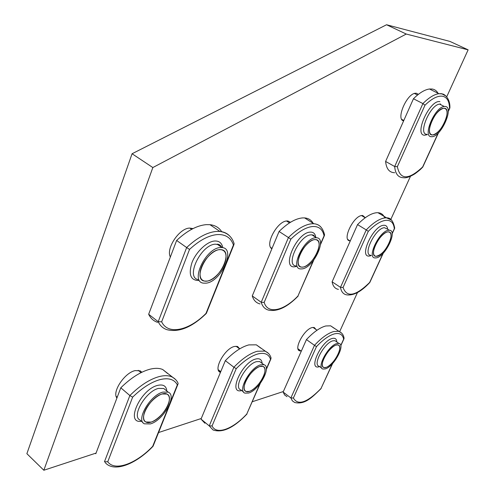 <?xml version="1.0" encoding="UTF-8"?>
<svg xmlns="http://www.w3.org/2000/svg" width="495" height="495" viewBox="0 0 495 495"><rect width="100%" height="100%" fill="white"/><g stroke="black" fill="none" stroke-linecap="round" stroke-linejoin="round"><path stroke-width="0.74" d="M438.316 93.778C436.98 91.08 434.969 89.502 432.284 89.032L429.499 89.001C424.722 89.638 419.376 92.887 413.455 98.752L422.903 103.579C428.831 97.663 434.152 94.366 438.886 93.691L441.979 93.932C443.873 93.598 450.264 97.973 449.893 107.891L449.534 108.368C449.386 101.172 447.004 97.113 442.382 96.197C437.574 95.615 431.776 98.616 424.988 105.206L397.361 166.673L394.676 166.524L422.903 103.579L424.988 105.206M397.361 166.673C400.127 180.087 408.561 180.174 422.656 166.951L422.656 167.192C421.01 168.708 421.226 169.117 414.915 173.813C409.965 176.851 406.178 178.157 403.555 177.724C398.283 177.668 395.319 173.937 394.676 166.524L385.605 161.438C386.329 168.851 389.361 172.613 394.694 172.724M445.253 106.462L444.281 106.468C434.759 106.926 422.117 137.041 431.43 136.7L432.017 136.7C441.206 136.669 454.323 107.019 445.253 106.462M413.455 98.752L385.605 161.438M432.234 134.949L432.772 134.943C440.897 134.9 452.455 108.702 444.43 108.25L443.594 108.257C435.21 108.64 424.023 135.197 432.234 134.949M430.458 124.536C428.577 131.305 429.344 134.776 432.772 134.943C437.988 133.365 442.394 128.001 445.983 118.856C447.981 111.919 447.189 108.386 443.594 108.257C438.36 109.977 433.979 115.403 430.458 124.536M334.292 328.352L330.623 325.815L325.772 325.976C319.999 327.511 313.558 332.052 306.442 339.589L314.486 345.324C321.608 337.72 328.036 333.116 333.766 331.526L338.568 331.31C341.692 332.405 343.53 334.719 344.081 338.246L343.66 339.131C342.651 334.428 339.57 332.677 334.41 333.884C329.095 335.381 323.117 339.62 316.484 346.605L293.38 397.999L290.887 397.949L314.486 345.324L316.484 346.605M293.38 397.999C297.879 405.906 307.086 402.744 321.001 388.507L332.64 363.485M287.032 396.668L284.625 394.961L283.128 392.052L290.887 397.949L292.341 400.832L294.704 402.509C304.957 404.799 311.788 397.646 321.125 388.544M336.909 343.549C328.463 345.3 316.169 367.921 323 369.035L325.326 368.893C333.921 366.727 345.857 344.471 338.914 343.437L336.909 343.549M306.442 339.589L283.128 392.052M326.001 367.42C333.581 365.533 344.136 345.863 338.011 344.947L336.229 345.046C328.76 346.618 317.926 366.566 323.965 367.544L326.001 367.42M322.839 361.263C321.855 364.821 322.233 366.913 323.965 367.544C327.702 369.004 337.033 359.048 339.18 351.4C340.238 347.719 339.848 345.566 338.011 344.947C334.286 343.592 324.906 353.634 322.839 361.263M167.694 373.57L162.707 369.518C159.347 368.082 155.189 367.958 150.226 369.146C140.772 371.615 130.958 377.834 120.792 387.802L129.863 395.542C140.054 385.463 149.855 379.133 159.272 376.565C164.21 375.321 168.337 375.396 171.666 376.794C174.531 378.118 176.653 380.216 178.021 383.087L178.12 383.774L177.346 384.85C174.333 379.325 168.56 377.574 160.034 379.609C151.291 382.029 142.158 387.87 132.641 397.145L107.749 461.786L104.464 461.748L129.863 395.542L132.641 397.145M107.749 461.786C114.859 471.735 136.218 463.704 152.689 446.341L153.103 446.205M105.113 462.584L107.013 464.341C116.931 471.859 137.356 462.794 152.961 446.348M162.985 392.089C150.344 394.874 135.562 420.168 144.385 423.819L150.362 423.93C163.331 420.472 177.439 395.431 168.182 392.158L162.985 392.089M120.792 387.802L95.801 453.754M151.093 422.087C162.527 419.067 175.013 396.953 166.865 394.039L162.236 393.977C151.062 396.47 138.049 418.789 145.858 421.994L151.093 422.087M143.773 415.187C143.222 418.591 143.915 420.855 145.858 421.994C151.817 425.898 167.57 411.698 169.172 401.216C169.828 397.547 169.061 395.152 166.865 394.039C160.906 390.506 145.19 404.749 143.773 415.187M260.846 348.171L256.336 344.829L248.83 344.897C241.56 346.816 233.727 352.069 225.33 360.651L233.9 367.24C242.303 358.572 250.124 353.244 257.351 351.246L264.794 351.097C267.956 352.267 270.053 354.568 271.074 357.996L270.542 359.234C268.748 354.142 264.584 352.366 258.056 353.906C251.336 355.781 244.06 360.7 236.226 368.664L212.07 425.941L209.237 425.892L233.9 367.24L236.226 368.664M212.07 425.941C216.377 435.322 232.935 429.097 246.788 414.012L260.29 383.39M204.899 423.231L201.013 419.098L209.237 425.892L213.054 429.969C222.478 433.175 233.782 427.859 246.974 414.037M260.766 364.803C250.464 366.999 237.099 391.124 245.006 393.135L248.608 393.03C259.114 390.308 271.996 366.535 263.872 364.71L260.766 364.803M225.33 360.651L201.013 419.098M249.313 391.39C258.576 389.014 269.973 368.014 262.814 366.393L260.042 366.473C250.94 368.441 239.165 389.72 246.157 391.483L249.313 391.39M244.505 384.856C243.695 388.439 244.245 390.648 246.157 391.483C250.866 393.748 262.579 382.066 264.571 373.261C265.475 369.499 264.893 367.21 262.814 366.393C258.124 364.314 246.374 376.076 244.505 384.856M221.723 231.747C219.093 227.626 215.17 225.268 209.96 224.687L206.26 224.643C196.954 225.46 187.079 230.732 176.628 240.452L186.652 247.549C197.128 237.711 206.984 232.341 216.235 231.431L219.91 231.437C227.205 232.539 231.945 236.629 234.141 243.701L233.436 244.976C230.874 237.594 225.417 234.129 217.07 234.593C208.475 235.459 199.299 240.403 189.529 249.412L161.655 321.806L158.202 321.7L186.652 247.549L189.529 249.412M161.655 321.806C167.991 335.412 189.102 330.542 205.994 313.409L206.328 313.446L233.98 244.511M157.577 322.35C153.58 321.02 150.61 318.322 148.661 314.263L158.202 321.7C160.102 325.741 163.034 328.402 166.988 329.695C178.961 332.646 192.041 327.251 206.242 313.508M220.275 247.562C205.635 248.125 189.814 281.853 203.408 283.14L206.167 283.152C221.129 281.76 236.233 248.311 222.032 247.556L220.275 247.562M176.628 240.452L148.661 314.263M206.984 281.092C220.176 279.904 233.541 250.365 221.042 249.672L219.44 249.672C206.495 250.216 192.567 279.972 204.602 281.08L206.984 281.092M200.339 271.019C199.392 276.798 200.809 280.158 204.602 281.08C211.544 282.732 223.74 270.48 225.671 260.085C226.784 253.954 225.237 250.482 221.042 249.672C214.112 248.428 202.071 260.76 200.339 271.019M384.516 217.404C383.235 214.496 381.051 212.93 377.97 212.714L376.683 212.72C371.139 213.246 364.759 217.2 357.545 224.582L366.244 229.915C373.465 222.465 379.826 218.456 385.314 217.88L386.589 217.856C390.592 217.59 393.296 220.993 394.707 228.065L394.311 228.727C393.698 222.874 390.926 220.065 386.007 220.306C380.909 220.857 375 224.538 368.286 231.357L343.072 287.453L340.486 287.354L366.244 229.915L368.286 231.357M343.072 287.453C346.791 297.891 355.657 296.208 369.678 282.416L369.771 282.515C361.239 291.673 353.535 295.781 346.655 294.853C343.295 294.228 341.241 291.734 340.486 287.354L332.114 281.816C332.918 286.209 335.022 288.727 338.419 289.389M388.68 230.262C379.714 230.484 366.306 257.963 375.086 257.926L376.052 257.895C385.147 257.183 398.203 230.132 389.287 230.243L388.68 230.262M357.545 224.582L332.114 281.816M376.788 256.292C384.807 255.686 396.353 231.784 388.488 231.883L387.932 231.895C380.012 232.124 368.193 256.354 375.946 256.317L376.788 256.292M374.251 248.181C372.877 253.118 373.44 255.835 375.946 256.317C381.571 255.135 386.335 249.765 390.246 240.205C391.718 235.113 391.137 232.341 388.488 231.883C384.479 231.344 376.472 240.471 374.251 248.181M313.366 223.728C311.541 220.195 308.614 218.258 304.586 217.905L302.513 217.911C295.453 218.555 287.644 223.072 279.081 231.468L288.437 237.557C297.006 229.08 304.796 224.483 311.8 223.771L313.855 223.746C319.337 224.148 322.913 227.873 324.584 234.921L324.058 235.824C322.69 229.29 318.854 226.19 312.555 226.518C306.052 227.199 298.807 231.419 290.825 239.178L264.169 302.396L261.212 302.29L288.437 237.557L290.825 239.178M264.169 302.396C267.696 314.61 283.858 310.885 297.965 295.991L313.793 260.042M260.054 303.93C256.218 303.002 253.619 300.335 252.258 295.942L261.212 302.29C262.523 306.671 265.079 309.307 268.872 310.192C277.689 311.739 287.44 307.036 298.126 296.09M315.476 237.779C304.14 238.144 289.668 268.556 300.521 268.921L302.074 268.896C313.595 267.906 327.591 237.916 316.46 237.761L315.476 237.779M279.081 231.468L252.258 295.942M302.853 267.09C313.013 266.248 325.394 239.753 315.581 239.611L314.684 239.623C304.666 239.982 291.914 266.805 301.511 267.114L302.853 267.09M298.72 258.099C297.495 263.47 298.423 266.477 301.511 267.114C306.696 268.086 316.311 257.709 318.52 248.867C319.875 243.28 318.891 240.193 315.581 239.611C310.402 238.844 300.799 249.319 298.72 258.099M290.497 222.274L287.886 220.993L286.933 220.987C277.41 220.925 264.54 244.796 271.879 248.775M239.741 348.839L237.544 346.45L234.574 346.438C224.823 348.177 212.788 370.186 220.368 372.308L220.467 372.345M365.316 217.695L362.711 215.504L362.117 215.504C353.541 215.48 341.55 240.613 349.946 240.83L350.311 240.855M316.088 329.577L314.232 327.492L312.314 327.535C304.283 328.921 293.201 349.6 299.76 350.856L301.034 350.974M339.638 331.662L357.47 292.557M390.821 219.409L410.479 176.282M446.719 96.797L468.121 49.847L406.253 34.044L152.837 167.551L43.838 470.25L96.055 453.086M158.555 432.543L201.261 418.504M252.345 401.717L283.369 391.52M418.368 94.366L416.456 93.258L415.54 93.239C406.822 93.363 395.585 119.691 403.642 120.842M141.879 372.234L140.159 370.829L135.215 370.6C124.715 372.562 111.796 391.929 116.913 398.048M193.05 228.585L189.665 228.077C179.345 228.121 165.701 248.546 170.36 256.998M152.837 167.551L132.072 153.747L26.878 453.686L43.838 470.25M468.121 49.847L449.961 41.425L386.558 24.75L132.072 153.747M406.253 34.044L386.558 24.75M422.656 166.951L438.211 133.044M448.241 111.183L449.534 108.368M427.482 134.615L424.661 135.209C413.542 135.475 429.765 99.377 439.913 101.642M429.499 89.001L438.886 93.691L441.639 93.704L446.094 96.135M440.655 104.136L439.678 104.136C430.112 104.556 417.557 134.609 426.925 134.318M321.001 388.507L332.337 363.813M340.752 345.461L343.66 339.131M319.609 366.578L319.553 366.597C307.463 371.046 321.007 340.9 332.343 338.444C335.158 337.794 336.656 338.97 336.835 341.983M330.623 325.815L341.649 333.123M336.408 341.686L335.004 340.702L332.986 340.801C324.503 342.509 312.258 365.081 319.139 366.238L321.75 368.132M152.689 446.341L168.981 405.721M170.144 402.819L177.346 384.85M141.397 421.233C124.796 424.128 140.568 389.12 157.775 385.357C163.307 384.12 166.326 386.013 166.827 391.038M162.707 369.518L175.552 379.504M165.596 390.023L163.752 388.495L158.536 388.402C145.864 391.112 131.144 416.326 140.011 420.038L142.999 422.625M246.788 414.012L259.782 384.052M266.353 368.893L270.542 359.234M241.69 390.543C227.545 394.571 242.006 362.012 255.878 358.993C259.739 358.114 261.824 359.587 262.14 363.41M256.336 344.829L268.463 353.405M261.416 362.86L259.702 361.573L256.577 361.647C246.238 363.788 232.935 387.857 240.886 389.918L243.552 391.997M205.994 313.409L225.206 265.499M226.506 262.257L233.436 244.976M199.009 280.51C190.631 280.585 188.279 274.638 191.949 262.666C196.07 251.868 206.854 241.616 214.539 241.016C219.149 240.762 221.89 242.977 222.756 247.673M209.96 224.687L219.91 231.437C224.056 231.846 227.378 233.442 229.89 236.214M221.933 247.488L220.943 246.04L219.254 244.778L215.368 244.171C200.679 244.66 184.957 278.295 198.606 279.656M369.678 282.416L382.969 253.452M392.139 233.461L394.311 228.727M371.306 255.556L369.808 255.958C358.139 258.501 372.933 225.584 383.749 225.274C386.075 225.138 387.387 226.469 387.69 229.278M377.97 212.714L386.589 217.856L391.601 220.164M387.344 229.067L384.442 227.7C375.427 227.886 362.099 255.302 370.922 255.315M297.965 295.991L313.261 260.723M320.5 244.029L324.058 235.824M296.691 266.366L295.379 266.656C280.578 269.794 296.245 232.631 310.155 232.124C313.391 231.938 315.253 233.665 315.742 237.309M304.586 217.905L313.855 223.746C316.757 223.957 319.089 225.046 320.853 227.013M315.173 236.944L311.899 234.853L310.91 234.865C299.531 235.174 285.139 265.518 296.047 265.939M440.346 103.931L439.678 104.136L444.281 106.468M449.819 108.12L448.253 111.536M438.527 132.728L422.742 167.131M414.451 93.468L417.532 95.034M338.914 343.437L336.154 341.507M343.969 338.797L340.808 345.689M298.015 348.789L301.3 351.159M312.995 327.412L317.023 330.233M168.182 392.158L165.417 389.868M177.903 384.312L153.097 446.156M116.146 396.346L117.21 397.262M138.241 370.322L141.044 372.648M263.872 364.71L261.187 362.693M270.951 358.813L266.353 369.412M218.276 369.74L220.751 371.671M236.053 346.234L239.617 348.919M222.032 247.556L217.132 244.177C219.186 244.196 220.665 245.217 221.574 247.24M189.802 228.071L191.615 229.327M389.287 230.243L387.003 228.869M394.608 228.43L392.17 233.745M383.279 253.131L369.79 282.521M361.548 215.579L365.192 217.788M316.46 237.761L311.899 234.853L313.601 235.187L314.826 236.721M324.454 235.459L320.463 244.66M286.555 221.024L289.488 222.905M298.535 349.965L299.76 350.856M218.945 371.194L220.368 372.308M347.898 239.549L349.946 240.83M270.74 247.543L272.033 248.41M401.761 119.375L403.809 120.458"/></g></svg>
